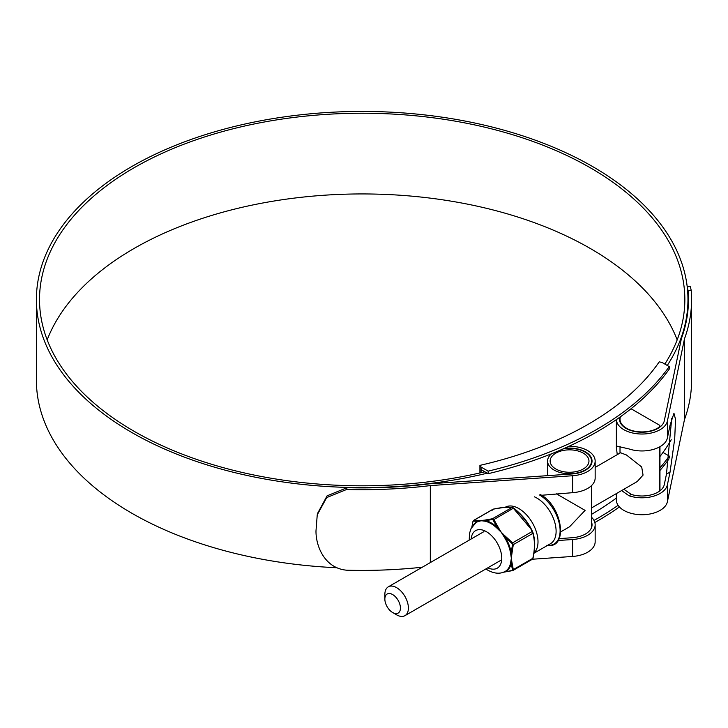 <?xml version="1.0" encoding="UTF-8"?>
<svg xmlns="http://www.w3.org/2000/svg" width="728" height="728" viewBox="0 0 728 728"><rect width="100%" height="100%" fill="white"/><g stroke="black" fill="none" stroke-linecap="round" stroke-linejoin="round"><path stroke-width="1.09" d="M488.151 471.143A331.877 191.61 0 0 0 669.223 366.603L662.143 362.508L659.231 361.843A319.537 184.484 180 0 1 479.916 465.374L481.062 467.048L488.151 471.143L488.151 473.691A331.877 191.61 0 0 0 669.223 369.151L669.223 366.603M488.151 473.691L481.062 469.605L481.062 467.048M479.916 472.963L479.916 465.374M481.062 469.605L481.062 472.7M616.37 498.061A322.659 186.286 180 0 1 591.518 514.35M594.84 522.513A331.877 191.61 0 0 0 619.419 506.943M659.959 470.47A331.877 191.61 0 0 0 669.077 458.795M659.959 467.922A331.877 191.61 0 0 0 669.223 456.046L669.223 457.776M594.003 520.438A331.877 191.61 0 0 0 618.108 505.305M669.223 456.046L662.99 452.452M396.624 614.841L392.638 612.539A11.011 6.361 -120 0 0 400.427 608.044A11.011 6.361 -120 0 0 392.638 594.558A11.011 6.361 -120 0 0 384.857 599.053A11.011 6.361 -120 0 0 392.638 612.539L396.624 614.841A16.644 9.61 60 0 0 404.95 615.66L500.555 560.469M384.857 599.053L384.857 594.457A16.644 9.61 60 0 1 388.306 586.832A16.644 9.61 60 0 1 396.624 587.66A16.644 9.61 60 0 1 407.498 602.329A16.644 9.61 60 0 1 404.95 615.66M591.518 507.944L637.182 481.581L643.061 475.102L641.705 467.012L626.444 454.973L620.538 452.752L595.158 467.403M620.429 416.771A21.967 12.685 0 0 0 620.01 419.237A21.967 12.685 0 0 0 634.934 431.258A21.967 12.685 0 0 0 659.432 426.945A2.557 1.474 0 0 0 659.959 426.053A2.557 1.474 0 0 0 659.204 425.006L631.995 409.3A2.557 1.474 0 0 0 630.848 408.909M47.184 339.876A322.659 186.286 180 0 1 271.926 201.374A322.659 186.286 180 0 1 590.335 248.503A322.659 186.286 180 0 1 677.177 339.876M484.884 471.808A322.659 186.286 180 0 1 134.025 431.24A322.659 186.286 180 0 1 39.521 299.517A322.659 186.286 180 0 1 238.702 127.409A322.659 186.286 180 0 1 590.335 167.795A322.659 186.286 180 0 1 684.839 299.517A322.659 186.286 180 0 1 664.846 364.073M317.626 513.304L327.109 495.823L347.056 487.696L346.61 489.489A329.42 190.19 0 0 0 430.321 485.594L572.599 475.739A25.607 14.787 0 0 0 595.158 461.061A25.607 14.787 0 0 0 587.66 450.605A25.607 14.787 0 0 0 568.996 446.273M595.158 461.061L595.158 477.996A25.607 14.787 180 0 1 572.599 492.674L541.523 495.286M347.056 487.696A326.29 188.388 0 0 0 429.811 483.811L572.226 473.946A22.486 12.977 0 0 0 592.037 461.061A22.486 12.977 0 0 0 585.449 451.879A22.486 12.977 0 0 0 564.173 448.457M559.195 538.62L572.226 537.719A22.486 12.977 0 0 0 592.037 524.833A22.486 12.977 0 0 0 591.518 522.076M487.278 473.191A325.78 188.088 180 0 1 131.823 432.514A325.78 188.088 180 0 1 36.4 299.517A325.78 188.088 180 0 1 237.51 125.744A325.78 188.088 180 0 1 592.547 166.521A325.78 188.088 180 0 1 687.96 299.517A325.78 188.088 180 0 1 667.276 365.474M336.463 567.731A325.78 188.088 180 0 1 131.823 513.222A325.78 188.088 180 0 1 36.4 380.225L36.4 299.517M671.234 439.73A325.78 188.088 180 0 1 659.959 456.52M623.86 489.28L631.303 494.439A22.486 12.977 0 0 0 664.3 484.557L666.466 474.137L671.735 418.218M619.765 417.244A22.486 12.977 0 0 0 619.501 419.237A22.486 12.977 0 0 0 640.64 432.195A22.486 12.977 0 0 0 664.3 420.784L681.39 338.566A326.29 188.388 0 0 0 688.479 299.517A326.29 188.388 0 0 0 688.124 290.781L687.223 286.814M558.13 540.513L572.599 539.512A25.607 14.787 0 0 0 595.158 524.833A25.607 14.787 0 0 0 591.627 517.344L591.518 517.408M430.321 485.594L430.321 562.571M532.423 559.231L572.599 556.447A25.607 14.787 0 0 0 595.158 541.769L595.158 524.833M621.63 490.563L629.01 495.759A25.607 14.787 0 0 0 667.403 484.775L670.042 472.072L674.701 438.884L675.538 419.401L673.955 413.276L670.042 425.234L667.403 437.938A25.607 14.787 180 0 1 629.01 448.921L616.962 446.182L616.37 447.483L617.262 454.645M616.37 447.483L616.37 419.619A25.607 14.787 0 0 0 640.767 434.006A25.607 14.787 0 0 0 667.403 421.002L684.475 338.857L684.475 419.565A329.42 190.19 0 0 0 691.6 380.225L691.6 299.517A329.42 190.19 0 0 0 691.236 290.527L688.124 290.781M616.37 493.602L616.37 499.945A25.607 14.787 0 0 0 640.449 514.705A25.607 14.787 0 0 0 667.403 501.71L684.475 419.565M687.241 286.805L690.344 286.55L691.236 290.527M684.475 338.857A329.42 190.19 0 0 0 691.6 299.517M346.61 489.489L326.69 497.588L317.244 514.832L315.988 530.894C315.816 546.437 324.825 568.259 346.61 570.197A329.42 190.19 0 0 0 422.267 567.221M534.379 496.824A27.091 15.643 60 0 1 536.955 498.107A27.091 15.643 60 0 1 554.654 521.985A27.091 15.643 60 0 1 550.505 543.689L533.961 553.244M583.274 453.135A19.41 11.211 0 0 0 562.125 450.705A19.41 11.211 0 0 0 550.14 461.061A19.41 11.211 0 0 0 555.828 468.987A19.41 11.211 0 0 0 576.976 471.407A19.41 11.211 0 0 0 588.961 461.061A19.41 11.211 0 0 0 583.274 453.135M551.569 453.772A21.967 12.685 0 0 0 547.583 461.061A21.967 12.685 0 0 0 554.017 470.024A21.967 12.685 0 0 0 577.959 472.781A21.967 12.685 0 0 0 591.518 461.061A21.967 12.685 0 0 0 585.085 452.088A21.967 12.685 0 0 0 563.081 448.93M560.815 531.822L569.551 526.781L585.085 510.383L556.365 493.802M591.518 527.582L591.518 485.585M473.655 524.67A28.838 16.653 60 0 1 477.359 521.348L478.442 521.075A0.801 0.673 -91.6 0 1 478.778 520.675L484.548 520.156A0.801 0.582 82.1 0 0 484.275 520.556L485.585 520.611A28.838 16.653 60 0 1 491.391 522.986A28.838 16.653 60 0 1 497.197 527.309L492.747 519.501L485.585 520.611A0.801 0.573 -76.8 0 1 485.212 521.23L481.172 520.693L477.104 521.958A28.447 16.425 -120 0 0 476.112 522.549L471.071 528.501L469.496 533.451L469.223 540.112M493.411 509.081A0.801 0.482 78.2 0 0 493.293 509.136L504.65 507.289L512.403 507.398A0.801 0.728 98.1 0 1 512.776 507.58L531.668 529.784M492.255 519.428A0.801 0.482 -101.8 0 1 492.465 518.745L512.011 507.462A0.801 0.728 98.1 0 1 512.403 507.398L513.631 508.053C522.076 514.66 528.391 522.513 532.568 531.613L533.005 532.75C535.171 539.949 535.171 548.366 533.005 558.012L532.832 558.321C534.953 548.812 534.953 540.495 532.832 533.369L532.132 531.549C528.028 522.595 521.794 514.842 513.422 508.271L512.011 507.462C507.907 506.797 501.665 507.352 493.293 509.136L492.592 510.137M496.66 527.836L497.197 527.309L498.425 528.719L498.898 528.446L501.292 532.314L504.668 535.617L504.258 535.981L505.423 537.546A28.838 16.653 60 0 1 511.229 552.497L511.329 554.208L511.848 554.117L511.356 558.24L511.848 561.807A0.801 0.501 175 0 1 511.329 561.989L511.229 563.472A0.801 0.555 13.3 0 0 510.501 563.499L511.356 558.24L510.501 552.679A28.447 16.425 -120 0 0 504.777 537.928L501.292 532.314L496.66 527.836A28.447 16.425 -120 0 0 490.936 523.578A28.447 16.425 -120 0 0 485.212 521.23M503.794 572.072L504.777 571.644A28.447 16.425 -120 0 0 510.501 563.499M473.3 521.121L473.755 520.42A0.801 0.728 -81.9 0 0 473.3 521.121L477.359 521.348A0.801 0.646 -117.4 0 1 477.104 521.958M512.485 544.59L512.057 543.488L512.585 542.833L513.295 544.653L512.485 544.59L511.229 552.497L510.501 552.679M512.057 543.488L505.423 537.546L504.777 537.928M512.057 570.47A0.801 0.482 78.2 0 0 512.585 570.606L504.668 572.017A0.801 0.582 82.1 0 1 504.495 572.081L504.495 572.081A0.801 0.582 82.1 0 1 504.258 572.044L512.057 570.47L512.485 569.86L511.229 563.472A28.838 16.653 60 0 1 505.423 571.726A0.801 0.646 62.6 0 0 504.777 571.644M513.631 508.053L493.875 519.555L498.898 528.446M533.005 532.75A0.801 0.564 164.3 0 1 533.042 532.823L532.132 531.549L512.585 542.833L504.668 535.617M512.485 569.86A0.801 0.564 -15.7 0 0 513.295 569.605L532.832 558.321L532.377 559.259L533.051 558.158C536.108 541.031 534.206 538.829 533.042 532.823L533.042 532.823A0.801 0.564 164.3 0 1 532.832 533.369L513.295 544.653L511.848 554.117M502.538 572.381L512.922 570.488L513.295 569.605L511.848 561.807M493.111 519.919L493.875 519.555L492.465 518.745L484.548 520.156M471.835 527.108L472.954 521.448M504.313 572.072L503.576 572.181M472.872 521.721L471.899 526.99M659.432 491.2L659.432 447.001M659.432 427.427L659.432 426.945M572.599 475.739L572.599 492.674M572.599 539.512L572.599 556.447M667.403 421.002L667.403 437.938M667.403 484.775L667.403 501.71M629.01 495.759L631.303 494.439M666.466 474.137L670.042 472.072M547.647 545.345A29.165 16.835 -120 0 0 559.686 525.625A29.165 16.835 -120 0 0 539.494 494.958M505.278 507.234L505.305 507.225A27.091 15.643 60 0 1 518.846 508.563A27.091 15.643 60 0 1 536.054 530.876A27.091 15.643 60 0 1 533.997 552.971M471.18 538.984A21.667 12.513 60 0 1 486.44 531.704A21.667 12.513 60 0 1 501.747 557.439A21.667 12.513 60 0 1 487.824 567.822M503.512 572.208L504.258 572.044A0.801 0.692 70.4 0 0 503.967 572.017M510.847 562.043A0.801 0.482 13.5 0 1 511.329 561.989L511.329 554.208L510.847 554.39M503.794 536.217L504.258 535.981L498.425 528.719L498.052 529.083M483.947 520.939A0.801 0.628 -76.9 0 0 484.275 520.556L478.442 521.075A0.801 0.601 -112 0 1 478.214 521.448M493.293 509.136L473.755 520.42L478.778 520.675M620.01 419.237L620.01 421.994M620.01 446.182L620.01 453.062M659.959 426.053L659.959 427.036M659.959 446.71L659.959 490.809M388.306 586.832L483.911 531.64M687.96 299.517L687.96 310.064M317.244 514.832L317.69 513.049M540.367 494.585C562.726 506.033 568.668 549.667 546.846 545.254M591.518 461.061L591.518 463.809M547.583 461.061L547.583 475.657M485.867 568.95L487.842 570.197C494.13 573.591 499.699 574.11 504.54 571.762L503.849 572.044M512.922 570.488L532.377 559.259M473.509 520.475L492.956 509.245"/></g></svg>
